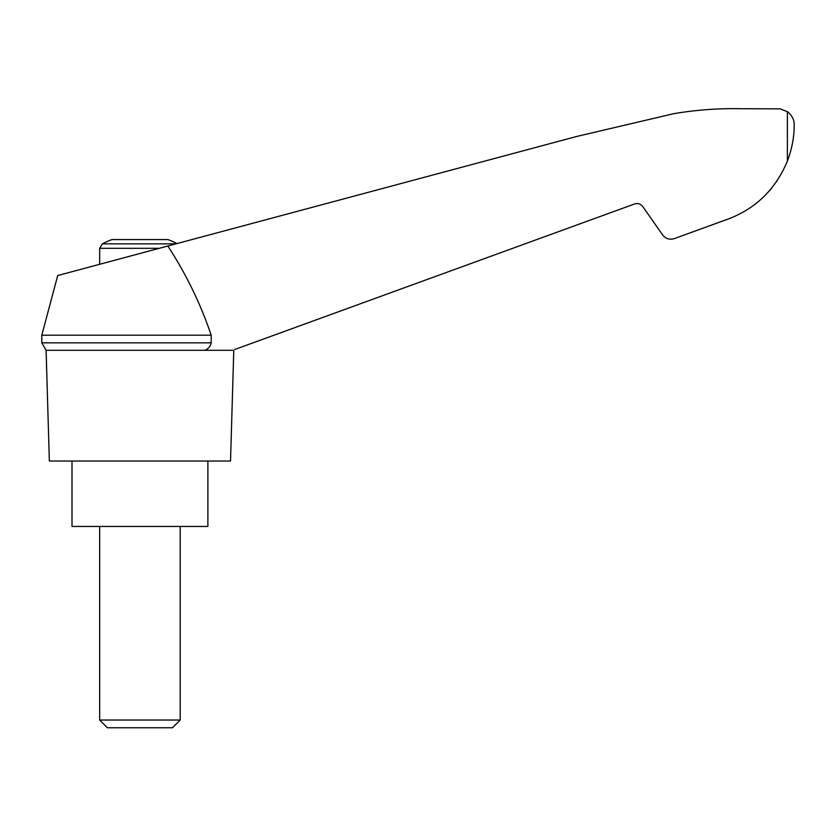 <?xml version="1.0" encoding="UTF-8"?>
<svg xmlns="http://www.w3.org/2000/svg" width="836" height="836" viewBox="0 0 836 836"><rect width="100%" height="100%" fill="white"/><g stroke="black" fill="none" stroke-linecap="round" stroke-linejoin="round"><path stroke-width="1.25" d="M41.8 335.205L41.8 342.844L211.194 342.844L211.194 335.205L41.8 335.205L57.705 275.535L576.788 136.446L673.408 113.759C695.73 109.924 718.208 108.252 740.853 108.722L780.113 108.858L787.387 111.679C792.047 115.441 794.315 119.82 794.2 124.836C794.2 137.083 791.932 149.163 787.387 161.045C774.993 190.901 753.435 210.881 722.732 220.986L674.297 238.615C669.573 240.005 665.686 238.782 662.614 234.926L642.738 206.555C640.595 203.859 637.868 203.002 634.566 203.974L234.822 349.469M211.194 335.205C200.462 303.562 186.01 273.832 167.827 246.024M232.544 350.294L46.105 350.294L49.345 461.023L230.527 461.023L233.777 350.294M176.981 243.569A80.528 80.528 0 0 0 167.963 239.577L111.919 239.577A80.528 80.528 0 0 0 102.358 243.851L99.672 248.302L159.321 248.302M769.559 190.639L772.088 187.609M776.351 181.882L777.02 180.9L776.351 181.882M722.732 220.986L692.103 232.136M211.194 342.844C210.421 346.376 208.331 348.863 204.924 350.294M72.001 461.023L72.001 526.45L207.882 526.45L207.882 461.023M99.672 720.036L107.395 727.759L172.477 727.759L180.2 720.036L99.672 720.036L99.672 526.45M175.936 243.851L102.358 243.851M787.387 111.679L787.387 161.045M41.8 342.844L46.105 350.294M180.2 720.036L180.2 526.45M99.672 264.28L99.672 248.302"/></g></svg>
